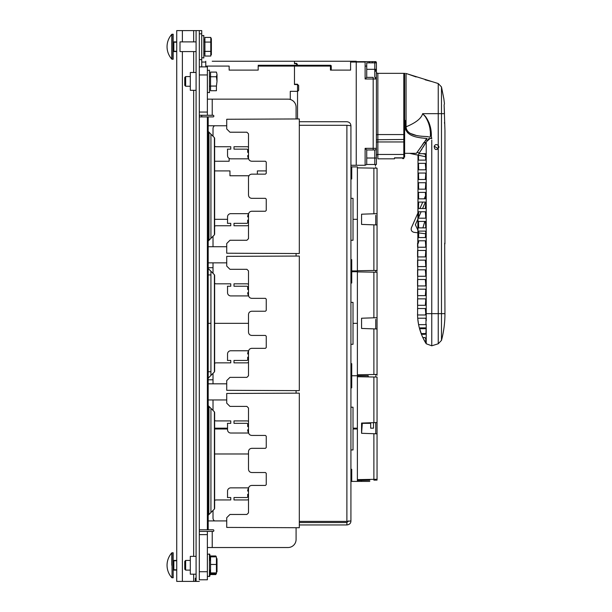 <?xml version="1.0" encoding="UTF-8"?>
<svg xmlns="http://www.w3.org/2000/svg" width="612" height="612" viewBox="0 0 612 612"><rect width="100%" height="100%" fill="white"/><g stroke="black" fill="none" stroke-linecap="round" stroke-linejoin="round"><path stroke-width="0.92" d="M176.73 30.6L176.73 581.4L176.73 569.787L173.831 569.787L173.831 560.753L176.73 560.753L176.73 51.247L173.831 51.247L173.831 42.213L176.73 42.213L176.73 30.6L196.085 30.6L196.085 581.4L199.313 581.4M207.376 548.176L207.376 547.526L212.219 547.526L212.219 531.4L199.313 531.4L207.376 531.4L199.313 531.4L199.313 112.05L199.313 115.278L207.376 115.278L207.376 112.05L199.313 112.05L199.313 30.6L196.085 30.6L196.085 581.4L176.73 581.4L182.376 581.4L182.376 51.569M296.086 107.215L296.086 118.965L296.086 107.215A8.063 8.063 0 0 0 288.022 99.144L212.219 99.144L212.219 115.278L213.183 115.278A0.643 0.643 0 0 1 213.825 115.92L213.825 116.242A0.643 0.643 0 0 1 213.183 116.892L207.376 116.892L208.187 117.695L208.187 528.982L207.376 529.785L213.183 529.785A0.643 0.643 3.9 0 1 213.825 530.436L213.825 530.757A0.643 0.643 0 0 1 213.183 531.4A0.643 0.643 -176.1 0 0 213.825 530.757A0.643 0.643 3.9 0 1 213.183 531.4L212.219 531.4M207.376 547.526L288.022 547.526A8.063 8.063 0 0 0 296.086 539.463L296.086 527.712L296.086 539.463M208.187 428.981L208.187 428.178L208.187 428.981L208.99 428.981M208.187 379.792L208.187 371.729L208.187 379.792L213.022 379.792L213.022 373.335L213.022 383.823M208.187 274.949L208.187 267.696L208.187 274.949L210.926 274.949M208.187 170.924L208.187 161.247L208.187 170.924L208.99 170.924M346.889 125.284L346.889 521.386L299.314 521.386L346.889 521.386L299.314 521.386L346.889 521.386L350.921 520.919L350.921 125.758C350.722 123.356 349.375 122.01 346.889 121.727L326.732 121.727C333.984 121.727 333.984 121.727 326.732 121.727L299.314 121.727L326.732 121.727C333.984 121.727 333.984 121.727 326.732 121.727L299.314 121.727L326.732 121.727C333.984 121.727 333.984 121.727 326.732 121.727L299.314 121.727L326.732 121.727C333.984 121.727 333.984 121.727 326.732 121.727L346.889 121.727C349.368 122.002 350.714 123.349 350.921 125.758L346.889 125.284L299.314 125.284M350.921 165.278L350.921 178.987L350.921 165.278L365.119 165.278L365.119 148.341L376.411 148.341L376.411 135.306A1.454 0.75 180 0 1 377.856 134.556L377.856 141.953L403.813 141.953L403.813 154.454L377.856 154.454L377.856 158.822L394.503 158.822L394.503 157.827L403.813 157.827L403.813 154.454A0.803 0.727 180 0 0 404.624 153.719L404.624 157.177M353.017 198.342L350.921 198.342L350.921 240.271L350.921 198.342L353.017 198.342L353.017 219.31L357.377 219.31L357.377 166.892L351.732 166.892L351.732 178.987L350.921 178.987L351.732 178.987M351.732 259.633L350.921 259.633L350.921 283.019L350.921 259.633L351.732 259.633L351.732 271.728L357.377 271.728L357.377 219.31L353.017 219.31L353.017 240.271L350.921 240.271L353.017 240.271M350.921 302.374L350.921 344.304L350.921 302.374L353.017 302.374L350.921 302.374M350.921 363.658L350.921 387.855L350.921 363.658L351.732 363.658L350.921 363.658M353.017 407.209L350.921 407.209L350.921 449.95L350.921 407.209L353.017 407.209L353.017 428.178L357.377 428.178L357.377 428.981L353.017 428.981L353.017 449.95L350.921 449.95L353.017 449.95M348.886 524.423L349.727 523.788M213.022 262.854L213.022 273.342L213.022 267.696L208.187 267.696M230.762 158.822L248.61 158.822L230.762 158.822A3.228 3.228 0 0 1 227.542 155.601L227.542 149.955A3.228 3.228 0 0 0 227.435 149.144L230.762 149.144L230.762 146.727L216.25 146.727A3.228 3.228 0 0 1 214.399 146.146M349.766 523.742L349.23 524.201L349.766 523.742M248.503 453.982L214.399 453.982M208.99 453.982L208.187 453.982M326.732 121.727C333.984 121.727 333.984 121.727 326.732 121.727M299.314 524.951L346.889 524.951L346.889 522.533L299.314 522.533M346.889 522.533L348.503 520.919M346.889 524.951C349.551 524.606 350.898 523.268 350.921 520.919M214.399 363.436A3.228 3.228 0 0 1 216.25 362.855L230.762 362.855L230.762 360.437L227.435 360.437A3.228 3.228 0 0 0 227.542 359.627L227.542 353.981A3.228 3.228 0 0 1 230.762 350.76L248.61 350.76M213.022 410.438L213.022 399.95M214.399 420.337A3.228 3.228 0 0 0 216.25 420.918L230.762 420.918L230.762 423.336L227.435 423.336A3.228 3.228 0 0 1 227.542 424.147L227.542 429.792A3.228 3.228 0 0 0 230.762 433.013L248.61 433.013M248.503 429.792L247.699 429.792A5.646 5.646 0 0 0 248.556 432.783M248.556 488.085A5.646 5.646 0 0 0 247.699 491.076L248.503 491.076M214.399 500.532A3.228 3.228 0 0 1 216.25 499.95L230.762 499.95L230.762 497.533L227.435 497.533A3.228 3.228 0 0 0 227.542 496.722L227.542 491.076A3.228 3.228 0 0 1 230.762 487.856L248.61 487.856M214.567 520.919A3.228 3.228 0 0 1 213.022 518.165L213.022 510.431M214.567 125.758A3.228 3.228 0 0 0 213.022 128.512L213.022 136.246M248.503 155.601L247.699 155.601A5.646 5.646 0 0 0 248.556 158.592M248.556 213.894A5.646 5.646 0 0 0 247.699 216.885L248.503 216.885M214.399 226.341A3.228 3.228 0 0 1 216.25 225.759L230.762 225.759L230.762 223.342L227.435 223.342A3.228 3.228 0 0 0 227.542 222.531L227.542 216.885A3.228 3.228 0 0 1 230.762 213.665L248.61 213.665M213.022 246.728L213.022 236.24M214.399 283.241A3.228 3.228 0 0 0 216.25 283.823L230.762 283.823L230.762 286.24L227.435 286.24A3.228 3.228 0 0 1 227.542 287.051L227.542 292.697A3.228 3.228 0 0 0 230.762 295.917L248.61 295.917M248.503 292.697L247.699 292.697A5.646 5.646 0 0 0 248.556 295.688M248.556 350.99A5.646 5.646 0 0 0 247.699 353.981L248.503 353.981M248.503 421.347A3.228 3.228 0 0 0 246.896 420.918L233.991 420.918L233.991 423.336L246.896 423.336A0.803 0.803 0 0 1 247.699 424.147L247.699 426.564L248.503 426.564M248.503 494.305L247.699 494.305L247.699 496.722A0.803 0.803 0 0 1 246.896 497.533L233.991 497.533L233.991 499.95L246.896 499.95A3.228 3.228 0 0 0 248.503 499.514M248.503 357.209L247.699 357.209L247.699 359.627A0.803 0.803 0 0 1 246.896 360.437L233.991 360.437L233.991 362.855L246.896 362.855A3.228 3.228 0 0 0 248.503 362.419M248.503 284.259A3.228 3.228 0 0 0 246.896 283.823L233.991 283.823L233.991 286.24L246.896 286.24A0.803 0.803 0 0 1 247.699 287.051L247.699 289.468L248.503 289.468M248.503 147.163A3.228 3.228 0 0 0 246.896 146.727L233.991 146.727L233.991 149.144L246.896 149.144A0.803 0.803 0 0 1 247.699 149.955L247.699 152.373L248.503 152.373M248.503 220.113L247.699 220.113L247.699 222.531A0.803 0.803 0 0 1 246.896 223.342L233.991 223.342L233.991 225.759L246.896 225.759A3.228 3.228 0 0 0 248.503 225.323M195.282 578.172L195.282 581.4M266.251 170.924L257.377 170.924L257.377 174.145L251.731 174.145C249.788 174.351 248.709 175.43 248.503 177.373L248.503 195.113C248.709 197.056 249.788 198.135 251.731 198.342L265.44 198.342L266.251 199.145L266.251 210.436L265.44 211.239L251.731 211.239C249.788 211.446 248.709 212.525 248.503 214.468L248.503 238.665L246.896 240.271L229.959 240.271L226.731 243.5L226.731 253.223L299.314 253.536L299.314 118.95L226.731 119.264L226.731 128.987L229.959 132.215L246.896 132.215L248.503 133.821L248.503 158.018C248.709 159.962 249.788 161.04 251.731 161.247L265.44 161.247L266.251 162.05L265.44 161.247L258.18 161.247M251.731 174.145L265.44 174.145L266.251 173.341L266.251 162.05M299.314 390.632L299.314 256.046L226.731 256.359L226.731 266.082L229.959 269.311L246.896 269.311L248.503 270.917L248.503 295.114C248.709 297.057 249.788 298.136 251.731 298.342L265.44 298.342L266.251 299.146L266.251 310.437L265.44 311.24L251.731 311.24C249.788 311.447 248.709 312.525 248.503 314.469L248.503 332.209C248.709 334.152 249.788 335.231 251.731 335.437L265.44 335.437L266.251 336.24L266.251 347.532L265.44 348.335L251.731 348.335C249.788 348.542 248.709 349.62 248.503 351.563L248.503 375.76L246.896 377.367L229.959 377.367L226.731 380.595L226.731 390.318L299.314 390.632M296.086 393.156L296.086 390.617M296.086 256.061L296.086 253.521M208.187 246.728L226.731 246.728L208.187 246.728L208.187 125.758L226.731 125.758L208.187 125.758L208.187 127.373M208.187 262.854L226.731 262.854L208.187 262.854L208.187 383.823L226.731 383.823L208.187 383.823M208.187 399.95L226.731 399.95L208.187 399.95L208.187 520.919L226.731 520.919L208.187 520.919L208.187 519.305M213.183 529.785A0.643 0.643 0 0 1 213.825 530.436A0.643 0.643 0 0 0 213.183 529.785M212.219 547.526L288.022 547.526M213.183 531.4A0.643 0.643 0 0 0 213.825 530.757M213.183 116.892A0.643 0.643 0 0 0 213.825 116.242M213.825 115.92A0.643 0.643 0 0 0 213.183 115.278M207.376 74.955L199.313 74.955L199.313 66.892L207.376 66.892L207.376 112.05M207.376 98.501L207.392 99.144L212.219 99.144M212.219 115.278L207.376 115.278M299.314 527.728L226.731 527.414L226.731 517.691L229.959 514.462L246.896 514.462L248.503 512.856L248.503 488.659C248.709 486.716 249.788 485.637 251.731 485.431L265.44 485.431L266.251 484.627L266.251 473.336L265.44 472.533L251.731 472.533C249.788 472.326 248.709 471.248 248.503 469.305L248.503 451.564C248.709 449.621 249.788 448.542 251.731 448.336L265.44 448.336L266.251 447.533L266.251 436.241L265.44 435.43L251.731 435.43C249.788 435.231 248.709 434.153 248.503 432.21L248.503 408.013L246.896 406.399L229.959 406.399L226.731 403.178L226.731 393.455L299.314 393.141L299.314 527.728M248.503 157.215L247.937 157.215L248.503 157.215L248.503 158.018M209.817 570.109L209.817 576.244L210.061 574.576L215.784 574.576L216.151 573.712M210.061 555.971L215.784 555.971L216.105 556.836M216.105 573.712L215.784 574.576M210.559 560.431L209.817 554.304L209.449 560.431L210.559 560.431M207.376 531.4L199.313 531.4L199.313 579.786L207.376 579.786L207.376 531.4M211.37 54.797L211.37 38.663L211.37 54.797M214.636 275.285L214.636 371.392L214.636 275.285M214.636 234.297L214.636 138.19L214.636 234.297M210.926 238.336L208.99 240.271L208.99 132.215L208.417 131.641L210.926 134.15L210.926 238.336L214.399 234.863L214.399 137.624L210.926 134.15M208.99 240.271L208.417 240.845L208.99 240.271M210.926 375.431L214.399 371.958L214.399 274.719L210.926 271.246L210.926 375.431L208.417 377.941L210.926 375.431M210.926 271.246L208.417 268.737L210.926 271.246M214.636 412.381L214.636 508.488L214.636 412.381M214.399 411.807L210.926 408.334L210.926 512.527L214.399 509.054L214.399 411.807M210.926 512.527L208.83 514.623L208.99 406.399L208.417 405.832L210.926 408.334M208.99 514.462L208.417 515.036L208.99 514.462M199.313 116.892L207.376 116.892L207.376 529.785L199.313 529.785M351.732 363.658L351.732 375.76L357.377 375.76L357.377 481.399L369.793 481.399L350.921 481.399M369.793 481.399L360.598 481.399L369.793 481.399M361.409 481.399L361.409 479.548L361.409 481.399M350.921 472.533L351.732 472.533L351.732 469.305L350.921 469.305L351.732 469.305L351.732 481.399M214.399 428.981L227.542 428.981M375.76 479.311L375.76 480.106L375.76 479.311M375.76 433.778L375.76 422.578L375.76 433.778M375.76 377.046L375.76 376.25L375.76 377.046M357.377 376.732L377.053 377.061L377.053 480.083L373.886 480.137L377.053 480.083L377.053 479.288L357.377 479.617M377.053 422.532L377.053 433.824L361.57 433.281L361.57 423.068L377.053 422.532L377.053 433.824L377.053 422.532M369.793 480.206L357.377 480.428L369.793 480.206M361.57 428.178L361.57 433.281L362.304 423.336L370.681 423.336L370.681 428.178L373.504 428.178L373.504 422.655M373.886 433.709L373.886 479.334L377.053 479.288M373.886 377.023L373.886 422.64L374.636 422.617M368.24 376.923L368.24 375.76L351.732 375.76L351.732 387.855L350.921 387.855L351.732 387.855M208.187 428.178L208.99 428.178M214.399 428.178L227.542 428.178M357.377 271.896L377.053 272.225L377.053 375.248L377.053 374.452L357.377 374.781M375.76 319.349L375.76 327.412L375.76 319.349M375.76 328.942L375.76 327.412L375.76 328.942M375.76 375.263L375.76 374.468L375.76 375.263M375.76 272.21L375.76 271.407L375.76 272.21M373.886 328.873L361.57 328.445L361.57 318.232L377.053 317.697L377.053 328.981L373.886 328.873L373.886 374.49L377.053 374.452M361.57 318.232L361.57 328.445M350.921 344.304L353.017 344.304L350.921 344.304M357.377 375.76L357.377 323.335L353.017 323.335L353.017 344.304M208.187 323.335L210.926 323.335L208.187 323.335M214.399 323.335L248.503 323.335L214.399 323.335M208.187 371.729L210.926 371.729M350.921 283.019L351.732 283.019L350.921 283.019M353.017 302.374L353.017 323.335L357.377 323.335L357.377 270.917L351.732 270.917L351.732 283.019M361.57 224.413L361.57 214.2L361.57 224.413L377.053 224.956L377.053 213.665L377.053 271.215L377.053 270.42L373.886 270.466L377.053 270.42M375.76 215.317L375.76 223.38L375.76 215.317M375.76 224.91L375.76 223.38L375.76 224.91M375.76 271.238L375.76 270.435L375.76 271.238M375.76 168.178L375.76 167.382L375.76 168.178M357.377 167.864L377.053 168.193L377.053 213.665L361.57 214.2M373.886 224.841L373.886 270.466L357.377 270.749M229.959 175.759L248.939 175.759L229.959 175.759L229.959 170.924L214.399 170.924M208.187 219.31L208.99 219.31L208.187 219.31M214.399 219.31L227.542 219.31L214.399 219.31M425.348 237.555L425.768 236.752L425.348 237.555L418.669 237.555L418.669 231.107L425.348 231.107L425.768 231.917L425.348 237.555L418.669 237.555M418.509 227.075L418.509 222.24L418.669 227.878L425.348 227.878L425.768 227.075L425.348 221.429L418.669 221.429L418.509 222.24L418.669 221.429L425.348 221.429M425.348 218.201L425.768 217.398L425.348 218.201L418.669 218.201L418.509 217.398L418.669 218.201L425.348 218.201L425.768 217.398L425.348 211.752L421.125 211.752L418.516 217.658L421.125 211.752M418.509 217.398L418.669 211.752L425.348 211.752M422.555 208.524L425.409 202.082L422.555 208.524L425.348 208.524L425.768 207.72L425.348 208.524L418.669 208.524L418.509 207.72L418.669 202.075L418.509 202.886L418.669 202.075L425.348 202.075L425.768 202.886L425.348 208.524L418.669 208.524L419.909 208.524L422.762 202.075L418.669 202.075L418.509 207.72M425.348 198.846L418.669 198.846L418.509 193.208L418.669 198.846L425.348 198.846L425.768 198.043L425.348 192.398L418.669 192.398L418.509 193.208L418.669 192.398L425.348 192.398L418.669 192.398M425.348 182.72L418.669 182.72L425.348 182.72L425.768 183.531L425.348 189.169L418.669 189.169L418.509 183.531L418.669 189.169L425.348 189.169L425.768 188.366L425.348 189.169L418.662 189.169M418.669 182.72L418.509 183.531L418.669 182.72M425.348 173.043L418.669 173.043L425.348 173.043L425.768 173.854L425.348 179.492L418.669 179.492L418.509 173.854L418.669 179.492L425.348 179.492L425.768 178.689L425.348 179.492L418.662 179.492M418.669 173.043L418.509 173.854L418.669 173.043M418.669 169.815L425.348 169.815L418.669 169.815L418.509 164.177L418.662 169.815M418.669 163.366L418.509 164.177L418.669 163.366L425.348 163.366L418.669 163.366M425.348 169.815L425.768 169.011L425.348 169.815L425.768 169.011L425.348 163.366M417.575 243.201L417.575 247.24L417.575 243.201L418.363 243.201L418.509 242.398L418.363 243.201M418.509 240.784L418.509 242.398L418.669 240.784L425.348 240.784L418.509 240.784M417.575 247.24L425.348 247.24L425.768 246.429L425.348 247.24L417.575 247.24L425.348 247.24L425.768 246.429L425.348 240.784M425.348 298.847L417.575 298.847L417.552 304.493L417.575 298.847L425.348 298.847L425.768 299.658L425.348 305.304L425.768 304.493L425.348 305.304L417.575 305.304L417.552 304.493L417.575 305.304L425.348 305.304L417.575 305.304M425.348 289.17L417.575 289.17L417.552 294.816L417.575 289.17L425.348 289.17L425.768 289.981L425.348 295.627L425.768 294.816L425.348 295.627L417.575 295.627L417.552 294.816L417.575 295.627L425.348 295.627L417.575 295.627M425.348 285.949L425.768 285.138L425.348 285.949L417.575 285.949L417.552 285.138L417.575 285.949L425.348 285.949L425.768 285.138L425.348 279.493L417.575 279.493L417.552 280.304L417.575 279.493L425.348 279.493M417.552 285.138L417.552 280.304L417.552 285.138M417.575 266.595L417.552 265.784L417.575 266.595L425.348 266.595L425.768 265.784L425.348 266.595L417.575 266.595L425.348 266.595L425.768 265.784L425.348 260.138L417.575 260.138L417.552 260.949L417.575 260.138L425.348 260.138M417.552 265.784L417.552 260.949L417.552 265.784M425.348 250.461L417.575 250.461L425.348 250.461L425.768 251.272L425.348 256.918L425.768 256.107L425.348 256.918L417.575 256.918L417.575 250.461L417.552 256.107M417.552 275.461L417.575 269.815L417.552 275.461M417.575 269.815L425.348 269.815L417.575 269.815M417.575 276.272L425.348 276.272L425.768 275.461L425.348 276.272L417.575 276.272L425.348 276.272L425.768 275.461L425.348 269.815M417.552 314.17L417.591 314.981L425.363 314.981L417.591 314.981L417.996 184.556L417.996 212.854L411.379 227.802C410.767 230.127 411.616 231.634 413.926 232.308L417.996 232.82L417.996 239.782M417.575 308.524L417.552 309.335L417.575 308.524L425.348 308.524L417.575 308.524M425.348 160.137L425.768 159.334L425.348 160.137L418.669 160.137L425.348 160.137L425.768 159.334L425.348 153.689L418.853 153.689L426.22 141.946L426.22 313.658L425.768 313.658L425.348 308.524M418.509 159.334L418.509 154.499L418.509 159.334M417.996 155.127L409.535 153.329L417.996 155.127L417.996 179.714L417.996 154.928L418.509 154.499M417.996 179.714L417.996 184.556M441.482 104.912L441.482 86.935L438.246 83.553L438.246 113.664L422.647 113.664L425.432 116.418C429.563 122.17 431.537 128.811 431.338 136.338L431.758 138.649L431.338 137.493M438.246 83.553L406.054 73.486L406.054 126.822L406.054 73.486M406.949 126.401L406.054 126.822C415.885 122.76 421.416 118.376 422.647 113.664L425.248 116.571C429.073 122.568 430.787 129.163 430.374 136.338L430.381 136.262M429.134 138.511L428.125 139.184M426.22 141.946L430.312 138.243L431.758 138.649L430.312 138.243M444.932 243.897L444.947 130.195M444.694 243.109L444.947 313.658L441.482 313.658L441.482 340.387A104.836 104.836 0 0 0 444.947 313.658M444.924 129.721L444.113 104.912L444.48 113.664L441.482 113.664L441.482 313.658L438.246 313.658L438.246 343.776L431.758 345.803L431.758 313.658L438.246 313.658L438.246 148.731L434.153 146.146M444.58 123.54L444.48 122.415M438.154 145.312L438.246 145.404C433.044 141.647 433.044 152.487 438.246 148.731L438.246 145.404L438.85 146.605M418.447 323.694L418.662 324.651L425.929 324.658L426.021 319.013L425.524 318.202L422.326 318.202M426.22 324.153L426.22 343.76L431.758 345.803M438.85 147.53L438.896 147.071M431.338 135.841L429.953 125.559M429.326 123.563L428.89 122.415L428.316 122.415L428.683 123.456M408.219 74.167L416.129 76.959M425.156 79.805L432.041 81.61M444.113 104.912L444.45 103.788L443.845 98.746L444.45 103.788M441.482 86.935L443.845 98.746M430.137 130.318L430.022 129.407M430.374 136.338L429.647 137.241L430.374 136.338M426.771 136.568L427.513 136.591M429.035 136.958L427.107 136.575C419.419 136.139 406.697 135.818 406.054 126.822L406.513 129.53M406.636 129.813L408.403 132.062M410.591 133.5L416.137 135.405M417.086 135.604L418.86 135.918M421.224 136.224L421.852 136.292M417.996 218.836L417.996 230.334L415.372 224.757L417.996 218.836L415.334 224.849M419.358 152.946L417.958 152.64L419.358 152.946L420.299 151.554M421.201 150.185L422.005 148.945M423.167 147.102L425.921 142.481L423.864 142.481L422.158 145.151M417.575 256.918L425.348 256.918L417.575 256.918M424.192 198.846L425.768 195.282L424.192 198.846L418.669 198.846L418.509 198.043M418.509 222.24L418.669 221.429M418.669 227.878L422.907 227.878L424.774 221.429L422.999 227.626M418.509 232.889L425.768 233.799L418.509 232.889L418.509 236.752M424.238 334.336L421.5 334.336L419.396 327.879L419.587 328.69L426.021 328.69M421.178 333.578L425.944 333.525M420.176 327.879L425.439 327.879L426.074 329.118L425.929 334.075L424.705 334.336M423.19 334.336L421.5 334.336L421.163 333.525M425.439 327.879L423.114 327.879M421.813 327.879L421.24 327.879M423.565 337.556L422.892 337.556L423.244 338.367L422.892 337.556L425.026 337.556L425.784 339.04L425.684 342.789L423.244 338.367M418.486 323.901L417.797 318.974M417.797 318.202L417.805 319.013L417.759 318.202L425.524 318.202M425.768 313.658L425.363 314.981L425.776 314.17M421.01 318.202L419.962 318.202M419.549 318.202L419.113 318.202M417.805 319.013L418.103 321.537M420.742 324.658L421.653 324.658M422.969 324.658L425.983 324.658M417.69 314.981L418.914 314.981M418.975 314.981L425.363 314.981M365.119 165.278L366.733 164.467L376.411 164.467L376.411 140.156A1.454 0.444 180 0 1 377.856 139.712L404.624 139.467L404.624 73.341L404.624 140.064M405.098 73.341L404.624 73.341L404.624 75.314M424.567 138.312L427.008 138.465C418.677 137.708 406.322 136.958 405.098 126.868L405.098 120.357M404.624 146.918L404.624 153.329L416.405 153.329L426.985 138.488M405.098 127.013L405.794 130.211M407.561 132.682L409.956 134.479M418.937 137.555L421.538 137.975M425.424 140.026L427.314 140.064L425.394 140.064M420.773 147.224L419.679 148.8M418.562 150.384L417.705 151.562M375.867 61.651L366.183 61.644L375.867 61.651M365.815 78.298L365.119 78.986L365.119 62.049L356.245 62.049L356.245 61.651L372.379 61.651L369.151 61.651L372.379 61.651L372.379 62.86M356.245 61.651L366.183 61.651M376.411 71.895L376.411 71.887A1.454 1.454 0 0 0 377.856 73.341L377.856 134.556L403.813 134.556L403.813 73.341L377.856 73.341M366.733 69.309L366.733 66.081L366.733 69.309L374.796 69.309L374.796 62.86L366.733 62.86L366.733 77.372L366.733 62.86M375.86 61.651A1.614 1.614 37 0 1 376.411 62.86L376.411 78.986A1.614 1.614 -138.6 0 0 374.796 77.372A1.614 1.614 37 0 1 376.411 78.986L376.411 148.341A1.614 1.614 124.4 0 1 374.796 149.955L374.796 158.018L366.733 158.018L366.733 164.467L366.733 149.955L365.119 148.341M365.119 66.081L366.733 66.081L366.733 67.075M369.151 62.86L369.151 61.651M394.503 157.995L402.482 157.995L402.673 158.592L403.813 158.592L403.813 157.827M404.624 139.467L404.624 141.64L403.813 141.953L403.813 134.556M376.411 142.512A1.454 0.558 180 0 1 377.856 141.953L377.856 154.454A1.454 1.308 180 0 0 376.411 155.762L376.411 71.887M376.411 108.99L376.411 132.858M404.624 141.64L404.624 153.719M403.813 132.858L404.624 132.858L403.813 132.858M366.733 149.955L374.796 149.955A1.614 1.614 128.5 0 0 376.411 148.341L376.411 62.86L374.796 62.86L374.796 61.651M365.119 78.986L366.733 77.372L373.182 77.372L373.182 78.986L365.119 78.986M373.182 77.372L366.733 77.372L366.733 73.157M356.245 165.278L356.245 62.049L356.245 165.278M376.411 78.986L373.182 78.986L373.182 149.955M425.761 154.3L422.869 153.689L425.761 154.3M417.958 152.64L417.223 152.22M423.864 142.481L425.921 142.481M418.509 155.234L425.768 156.779L418.509 155.234M417.996 212.854L411.356 227.863M413.857 232.3L417.996 232.82M422.762 202.075L419.909 208.524M375.439 164.467L375.439 166.082L375.439 164.467M375.439 78.986L375.439 77.51L375.439 78.986M375.439 70.518L375.439 69.309L375.439 70.518M375.439 62.86L375.439 62.049L375.439 62.86M375.439 71.329L375.439 69.309M356.245 61.246L350.6 61.246L356.245 61.246L356.245 62.049L350.6 62.049L350.6 70.112L331.245 70.112L331.245 66.081A0.803 0.803 45 0 0 330.442 65.277L258.18 65.277L294.471 65.277L294.471 84.227L297.539 84.227L297.539 118.957L297.539 91.326M331.245 70.112L331.245 66.081L258.18 66.081L258.18 70.112L229.148 70.112L229.148 66.081L205.762 66.081L205.762 62.049L201.731 62.049M212.219 61.246L350.6 61.246L350.6 62.049M297.7 65.277L296.889 63.663L294.471 63.663L294.471 61.246L294.471 63.342L296.568 63.342L296.568 65.277M350.6 70.112L330.442 70.112L330.442 65.277M290.279 91.326L290.279 99.473L290.279 91.326L297.7 91.326L298.664 90.354L298.664 85.519L297.7 84.548L294.471 84.548L294.471 66.081M208.187 161.247L208.99 161.247M214.399 161.247L229.148 161.247L229.148 158.393M257.377 70.112L229.959 70.112M205.762 65.277L205.762 66.081M205.762 61.246L205.762 62.049L205.762 61.246M199.313 59.632L201.731 59.632L201.731 66.892L201.731 30.6L182.376 30.6L193.667 30.6L182.376 30.6L182.376 41.891M193.667 30.6L196.085 30.6L193.667 30.6L193.667 41.891L193.667 30.6M171.796 34.333L171.796 59.119A18.567 18.567 0 0 1 171.796 34.333A18.567 18.567 0 0 0 167.053 46.726M176.73 51.569L173.831 51.569L176.73 51.569M176.73 570.109L173.831 570.109L176.73 570.109M171.796 565.274L171.796 552.881A18.567 18.567 0 0 0 171.796 577.667M176.73 560.431L173.831 560.431L176.73 560.431M173.181 565.274L173.181 552.774L172.033 552.774L172.033 577.774L173.181 577.774L173.181 565.274M173.181 46.726L173.181 34.226L172.033 34.226L172.033 59.226L173.181 59.226L173.181 46.726M176.73 41.891L173.831 41.891L176.73 41.891M210.788 42.075L204.913 42.075L204.913 37.416L210.788 37.416L210.788 56.044L204.913 56.044L204.913 51.385L210.788 51.385L211.37 53.657M211.37 39.688L210.788 37.416M204.913 42.075L204.913 51.385M204.913 41.891L203.804 41.891M196.085 41.891L180.005 41.891L180.005 51.569L196.085 51.569M204.913 51.569L203.804 51.569M201.731 57.673L203.804 57.972L203.804 35.488L201.731 35.787L203.804 35.488M196.085 72.491L190.309 72.491L190.309 90.316L196.085 90.316M216.426 76.752L210.559 76.752L210.559 72.094L216.426 72.094L217.008 74.419L216.426 76.752L217.008 81.404C217.008 91.762 217.008 91.762 217.008 81.404L217.008 74.419C217.008 72.989 217.008 72.989 217.008 74.419L217.008 74.457M217.008 74.396L216.426 72.094M210.559 76.752L210.559 86.062L216.426 86.062L216.426 90.721L210.559 90.721L210.559 86.062M217.008 81.404L216.426 86.062M210.559 76.569L209.449 76.569M190.309 76.569L185.65 76.569L185.65 86.246L190.309 86.246M210.559 86.246L209.449 86.246M185.65 86.246L184.755 85.351L184.755 77.464L185.65 76.569M207.376 92.343L209.449 92.649L209.449 70.166L207.376 70.464M204.913 39.872L203.804 39.872L204.913 39.872M204.913 53.581L203.804 53.581M201.731 116.892L201.731 115.278L201.731 116.892M216.426 564.463L210.559 564.463L210.559 556.836L216.426 556.836L216.426 573.712L210.559 573.712L210.559 572.901L216.426 572.901M210.559 564.463L210.559 572.901M217.008 571.876L217.008 558.664L217.008 571.876M185.65 570.109L184.755 569.214L184.755 561.326L185.65 560.431L185.65 570.109L190.309 570.109M207.376 576.213L209.449 576.512L209.449 554.028L207.376 554.327L209.449 554.028M196.085 556.362L190.309 556.362L190.309 574.186L196.085 574.186M193.667 51.569L193.667 72.491L193.667 51.569M193.667 90.316L193.667 556.362L193.667 90.316M193.667 574.186L193.667 581.4L193.667 574.186M207.376 534.628L199.313 534.628M207.376 571.723L199.313 571.723M373.886 272.187L373.886 317.804M373.886 168.155L373.886 213.772M417.552 313.658L417.529 313.658A56.449 56.449 0 0 0 426.22 343.76M426.22 320.849L426.22 313.658L431.758 313.658L431.758 140.064M441.482 113.664L441.482 86.935L441.482 113.664L438.246 113.664L438.246 145.404M369.487 62.86L369.487 61.651M376.411 69.309L374.796 69.309L374.796 77.372M376.411 158.018L374.796 158.018L374.796 164.467M201.731 33.828L199.313 33.828M441.482 340.387L438.246 343.776M173.181 552.774L172.033 552.774M171.796 552.881A18.567 18.567 0 0 0 167.053 565.274M173.181 34.226L172.033 34.226M190.309 560.431L185.65 560.431M210.559 570.109L209.449 570.109"/></g></svg>
